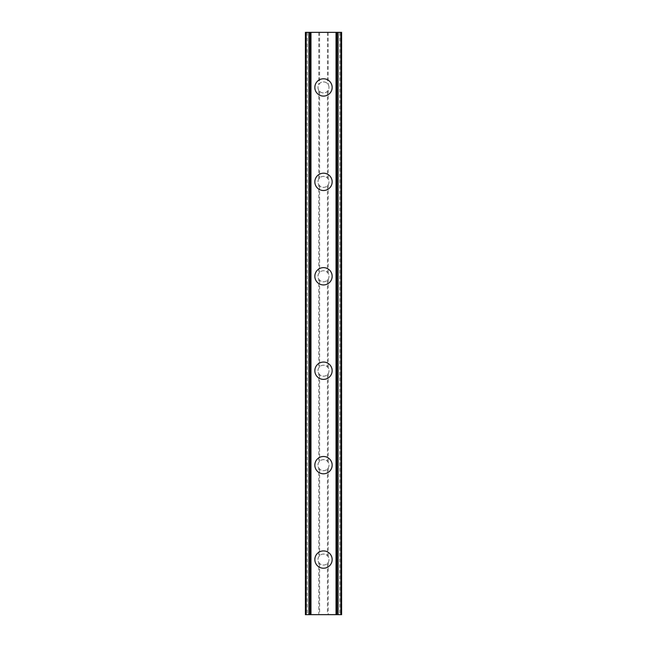 <?xml version="1.0" encoding="UTF-8"?>
<svg xmlns="http://www.w3.org/2000/svg" width="647" height="647" viewBox="0 0 647 647"><rect width="100%" height="100%" fill="white"/><g stroke="black" fill="none" stroke-linecap="round" stroke-linejoin="round"><path stroke-width="0.49" stroke-dasharray="3.23 2.43" d="M318.777 562.405L319.569 563.424A5.508 5.508 0 0 0 327.431 563.424L328.223 562.405A5.508 5.508 0 0 0 323.5 554.058A5.508 5.508 0 0 0 317.992 559.566A5.508 5.508 0 0 0 323.5 565.074A5.508 5.508 0 0 0 328.223 556.727L327.431 555.716A5.508 5.508 0 0 0 319.569 555.716L318.777 556.727A5.508 5.508 0 0 0 318.777 562.405L318.777 614.65L305.4 614.65L309.978 614.65L305.4 614.65L305.4 32.35L341.6 32.35L337.022 32.35L338.082 32.35L338.082 614.65L337.022 614.65L341.6 614.65L318.777 614.65M314.846 559.566A8.654 8.654 0 0 1 323.5 550.912A8.654 8.654 0 0 1 332.154 559.566A8.654 8.654 0 0 0 323.5 550.912A8.654 8.654 0 0 0 314.846 559.566A8.654 8.654 0 0 0 323.5 568.22A8.654 8.654 0 0 0 332.154 559.566A8.654 8.654 0 0 0 323.5 550.912A8.654 8.654 0 0 0 314.846 559.566A8.654 8.654 0 0 0 323.5 568.22A8.654 8.654 0 0 0 332.154 559.566A8.654 8.654 0 0 1 323.5 568.22A8.654 8.654 0 0 1 314.846 559.566M318.777 467.975L319.569 468.994A5.508 5.508 0 0 0 327.431 468.994L328.223 467.975A5.508 5.508 0 0 0 323.5 459.629A5.508 5.508 0 0 0 317.992 465.144A5.508 5.508 0 0 0 323.5 470.652A5.508 5.508 0 0 0 328.223 462.306L327.431 461.287A5.508 5.508 0 0 0 319.569 461.287L318.777 462.306A5.508 5.508 0 0 0 318.777 467.975L318.777 556.727M314.846 465.144A8.654 8.654 0 0 1 323.5 456.483A8.654 8.654 0 0 1 332.154 465.144A8.654 8.654 0 0 0 323.5 456.483A8.654 8.654 0 0 0 314.846 465.144A8.654 8.654 0 0 0 323.5 473.798A8.654 8.654 0 0 0 332.154 465.144A8.654 8.654 0 0 0 323.5 456.483A8.654 8.654 0 0 0 314.846 465.144A8.654 8.654 0 0 0 323.5 473.798A8.654 8.654 0 0 0 332.154 465.144A8.654 8.654 0 0 1 323.5 473.798A8.654 8.654 0 0 1 314.846 465.144M318.777 373.554L319.569 374.564A5.508 5.508 0 0 0 327.431 374.564L328.223 373.554A5.508 5.508 0 0 0 323.5 365.207A5.508 5.508 0 0 0 317.992 370.715A5.508 5.508 0 0 0 323.5 376.222A5.508 5.508 0 0 0 328.223 367.876L327.431 366.857A5.508 5.508 0 0 0 319.569 366.857L318.777 367.876A5.508 5.508 0 0 0 318.777 373.554L318.777 462.306M314.846 370.715A8.654 8.654 0 0 1 323.5 362.061A8.654 8.654 0 0 1 332.154 370.715A8.654 8.654 0 0 0 323.5 362.061A8.654 8.654 0 0 0 314.846 370.715A8.654 8.654 0 0 0 323.5 379.368A8.654 8.654 0 0 0 332.154 370.715A8.654 8.654 0 0 0 323.5 362.061A8.654 8.654 0 0 0 314.846 370.715A8.654 8.654 0 0 0 323.5 379.368A8.654 8.654 0 0 0 332.154 370.715A8.654 8.654 0 0 1 323.5 379.368A8.654 8.654 0 0 1 314.846 370.715M318.777 279.124L319.569 280.143A5.508 5.508 0 0 0 327.431 280.143L328.223 279.124A5.508 5.508 0 0 0 323.5 270.778A5.508 5.508 0 0 0 317.992 276.285A5.508 5.508 0 0 0 323.5 281.793A5.508 5.508 0 0 0 328.223 273.446L327.431 272.436A5.508 5.508 0 0 0 319.569 272.436L318.777 273.446A5.508 5.508 0 0 0 318.777 279.124L318.777 367.876M314.846 276.285A8.654 8.654 0 0 1 323.5 267.632A8.654 8.654 0 0 1 332.154 276.285A8.654 8.654 0 0 0 323.5 267.632A8.654 8.654 0 0 0 314.846 276.285A8.654 8.654 0 0 0 323.5 284.939A8.654 8.654 0 0 0 332.154 276.285A8.654 8.654 0 0 0 323.5 267.632A8.654 8.654 0 0 0 314.846 276.285A8.654 8.654 0 0 0 323.5 284.939A8.654 8.654 0 0 0 332.154 276.285A8.654 8.654 0 0 1 323.5 284.939A8.654 8.654 0 0 1 314.846 276.285M318.777 184.694L319.569 185.713A5.508 5.508 0 0 0 327.431 185.713L328.223 184.694A5.508 5.508 0 0 0 323.5 176.348A5.508 5.508 0 0 0 317.992 181.856A5.508 5.508 0 0 0 323.5 187.371A5.508 5.508 0 0 0 328.223 179.025L327.431 178.006A5.508 5.508 0 0 0 319.569 178.006L318.777 179.025A5.508 5.508 0 0 0 318.777 184.694L318.777 273.446M314.846 181.856A8.654 8.654 0 0 1 323.5 173.202A8.654 8.654 0 0 1 332.154 181.856A8.654 8.654 0 0 0 323.5 173.202A8.654 8.654 0 0 0 314.846 181.856A8.654 8.654 0 0 0 323.5 190.517A8.654 8.654 0 0 0 332.154 181.856A8.654 8.654 0 0 0 323.5 173.202A8.654 8.654 0 0 0 314.846 181.856A8.654 8.654 0 0 0 323.5 190.517A8.654 8.654 0 0 0 332.154 181.856A8.654 8.654 0 0 1 323.5 190.517A8.654 8.654 0 0 1 314.846 181.856M329.008 87.434A5.508 5.508 0 0 0 328.223 84.595L327.431 83.576A5.508 5.508 0 0 0 319.569 83.576L318.777 84.595A5.508 5.508 0 0 0 323.5 92.942A5.508 5.508 0 0 0 329.008 87.434A5.508 5.508 0 0 0 323.5 81.926A5.508 5.508 0 0 0 318.777 90.273L319.569 91.284A5.508 5.508 0 0 0 327.431 91.284L328.223 90.273A5.508 5.508 0 0 0 329.008 87.434M314.846 87.434A8.654 8.654 0 0 1 323.5 78.78A8.654 8.654 0 0 1 332.154 87.434A8.654 8.654 0 0 0 323.5 78.78A8.654 8.654 0 0 0 314.846 87.434A8.654 8.654 0 0 0 323.5 96.088A8.654 8.654 0 0 0 332.154 87.434A8.654 8.654 0 0 0 323.5 78.78A8.654 8.654 0 0 0 314.846 87.434A8.654 8.654 0 0 0 323.5 96.088A8.654 8.654 0 0 0 332.154 87.434A8.654 8.654 0 0 1 323.5 96.088A8.654 8.654 0 0 1 314.846 87.434M327.285 32.35L324.438 32.358L327.285 32.35M324.438 32.35L327.657 32.358L324.438 32.358M321.672 32.35L321.13 32.35L321.672 32.358M320.071 32.35L319.529 32.35L320.071 32.358M319.254 32.35L320.039 32.35L319.254 32.358M320.039 32.35L321.761 32.35L320.039 32.358M321.761 32.35L318.728 32.35L321.761 32.358M318.728 32.35L322.546 32.35L318.728 32.358M306.322 32.35L309.978 32.35L306.322 32.35L306.322 614.65M309.978 32.35L310.439 32.35L309.978 32.35L309.978 614.65L310.439 614.65L309.978 614.65L309.978 32.35M338.082 32.35L341.6 32.35L341.6 614.65L338.082 614.65M337.022 32.35L336.561 32.35L337.022 32.35L337.022 614.65L336.561 614.65L337.022 614.65L337.022 32.35M319.715 614.65L322.562 614.642L319.715 614.65M322.562 614.65L319.343 614.642L322.562 614.642M325.109 614.65L325.724 614.642L325.109 614.65M325.651 614.65L326.436 614.65L325.651 614.642M326.517 614.65L325.724 614.65L326.517 614.642M318.777 90.273L318.777 179.025M307.293 32.35L307.293 614.65M318.777 32.35L318.777 84.595M319.569 91.284L319.569 178.006M327.431 91.284L327.431 178.006M328.223 90.273L328.223 179.025M319.569 185.713L319.569 272.436M327.431 185.713L327.431 272.436M328.223 184.694L328.223 273.446M319.569 280.143L319.569 366.857M327.431 280.143L327.431 366.857M328.223 279.124L328.223 367.876M319.569 374.564L319.569 461.287M327.431 374.564L327.431 461.287M328.223 373.554L328.223 462.306M319.569 468.994L319.569 555.716M327.431 468.994L327.431 555.716M328.223 467.975L328.223 556.727M319.569 563.424L319.569 614.65M327.431 563.424L327.431 614.65M328.223 562.405L328.223 614.65M319.569 32.35L319.569 83.576M327.431 32.35L327.431 83.576M310.439 32.35L310.439 614.65L310.439 32.35M309.282 32.35L309.282 614.65M308.918 32.35L308.918 614.65M337.718 32.35L337.718 614.65M336.561 32.35L336.561 614.65L336.561 32.35M339.707 32.35L339.707 614.65M328.223 32.35L328.223 84.595M340.888 32.35L340.888 614.65M340.678 32.35L340.678 614.65"/><path stroke-width="0.97" d="M314.846 559.566A8.654 8.654 0 0 1 323.5 550.912A8.654 8.654 0 0 1 332.154 559.566A8.654 8.654 0 0 1 323.5 568.22A8.654 8.654 0 0 1 314.846 559.566M314.846 465.144A8.654 8.654 0 0 1 323.5 456.483A8.654 8.654 0 0 1 332.154 465.144A8.654 8.654 0 0 1 323.5 473.798A8.654 8.654 0 0 1 314.846 465.144M314.846 370.715A8.654 8.654 0 0 1 323.5 362.061A8.654 8.654 0 0 1 332.154 370.715A8.654 8.654 0 0 1 323.5 379.368A8.654 8.654 0 0 1 314.846 370.715M314.846 276.285A8.654 8.654 0 0 1 323.5 267.632A8.654 8.654 0 0 1 332.154 276.285A8.654 8.654 0 0 1 323.5 284.939A8.654 8.654 0 0 1 314.846 276.285M314.846 181.856A8.654 8.654 0 0 1 323.5 173.202A8.654 8.654 0 0 1 332.154 181.856A8.654 8.654 0 0 1 323.5 190.517A8.654 8.654 0 0 1 314.846 181.856M314.846 87.434A8.654 8.654 0 0 1 323.5 78.78A8.654 8.654 0 0 1 332.154 87.434A8.654 8.654 0 0 1 323.5 96.088A8.654 8.654 0 0 1 314.846 87.434M340.888 32.35L305.4 32.35L305.4 614.65L341.6 614.65L341.6 32.35L340.888 32.35L340.888 614.65M305.4 32.35L305.4 614.65L305.4 32.35M310.972 32.35L310.972 614.65M336.028 32.35L336.028 614.65M341.6 32.35L341.6 614.65L341.6 32.35M306.112 32.35L306.112 614.65L306.112 32.35M308.918 32.35L308.918 614.65M309.145 32.35L309.145 614.65M310.503 32.35L310.503 614.65M336.497 32.35L336.497 614.65M337.855 32.35L337.855 614.65M338.082 32.35L338.082 614.65"/></g></svg>
